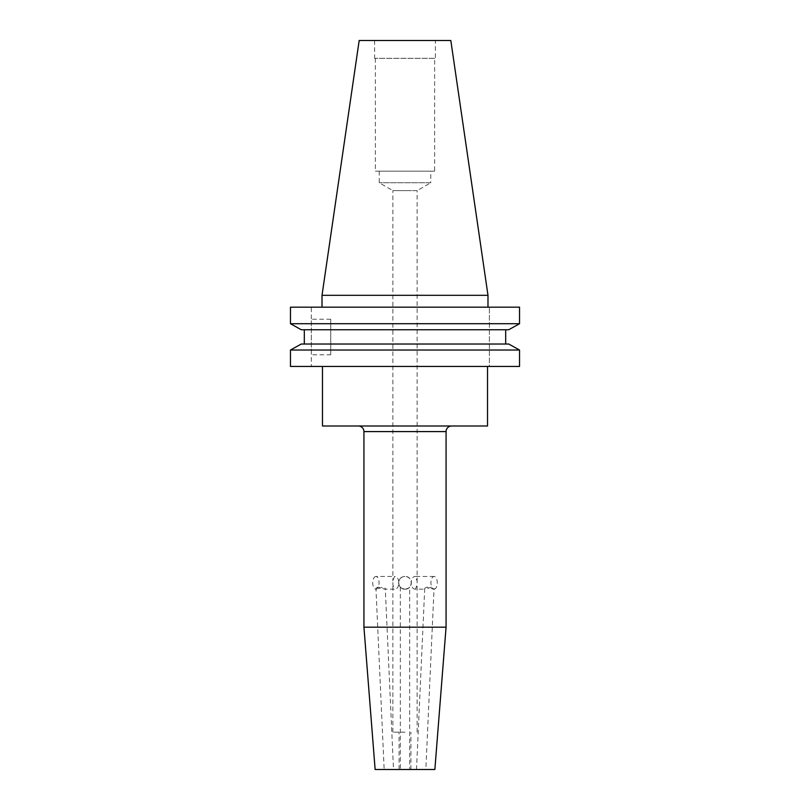 <?xml version="1.0" encoding="UTF-8"?>
<svg xmlns="http://www.w3.org/2000/svg" width="810" height="810" viewBox="0 0 810 810"><rect width="100%" height="100%" fill="white"/><g stroke="black" fill="none" stroke-linecap="round" stroke-linejoin="round"><path stroke-width="0.61" stroke-dasharray="4.05 3.04" d="M393.498 769.5L384.163 769.5L393.498 769.5L385.297 588.718L384.689 589.164L378.219 587.118C375.931 587.898 375.394 588.587 376.609 589.164L382.887 587.118C385.246 587.898 385.854 588.576 384.689 589.164L394.49 589.164L392.86 584.678L392.87 580.952L394.49 576.467C400.251 576.072 400.241 589.558 394.49 589.164M434.099 589.164A6.348 3.169 -90 0 0 437.278 582.815A6.348 3.169 -90 0 0 434.099 576.467A6.348 3.169 -90 0 0 430.93 582.815A6.348 3.169 -90 0 0 434.099 589.164L433.39 589.164C434.606 588.587 434.069 587.908 431.781 587.118L425.311 589.164L424.703 588.718L416.502 769.5L425.837 769.5L416.502 769.5M434.099 576.467L415.51 576.467L417.13 580.952L417.13 584.678L415.51 589.164L425.311 589.164C424.146 588.576 424.754 587.888 427.113 587.118L433.39 589.164L434.038 588.718L425.837 769.5M375.901 576.467A6.348 3.169 90 0 0 372.721 582.815A6.348 3.169 90 0 0 375.901 589.164A6.348 3.169 90 0 0 379.07 582.815A6.348 3.169 90 0 0 375.901 576.467L394.49 576.467M375.901 589.164L376.609 589.164L375.962 588.718L384.163 769.5M451.666 425.999L358.334 425.999L451.666 425.999M409.668 587.118C409.414 587.898 407.855 588.587 405 589.164A6.348 6.348 0 0 1 398.652 582.815A6.348 6.348 0 0 1 405 576.467C396.809 576.082 396.799 589.548 405 589.164C402.145 588.587 400.596 587.908 400.332 587.118C400.565 587.898 402.125 588.576 405 589.164C407.875 588.576 409.435 587.888 409.668 587.118L409.668 769.5L400.332 769.5L409.668 769.5M400.332 587.118L400.332 769.5M330.733 354.81L330.733 319.241L330.733 354.81L311.313 354.81L311.313 319.241L311.313 354.81M330.733 319.241L311.313 319.241M430.758 171.183L379.242 171.183L430.758 171.183L430.758 182.756L379.242 182.756L430.758 182.756L417.13 190.623L405 190.623L417.13 190.623L417.13 580.952M379.242 171.183L379.242 182.756L392.87 190.623L405 190.623L392.87 190.623L392.87 580.952M434.636 58.31L375.364 58.31L434.636 58.31L434.636 171.183L375.364 171.183L434.636 171.183M375.364 58.31L375.364 171.183M435.395 40.5L374.605 40.5L435.395 40.5L435.395 58.31L374.605 58.31L435.395 58.31M374.605 40.5L374.605 58.31M405 732.159L392.87 732.159L405 732.159M405 769.5L399.077 769.5L405 769.5M487.519 366.444L322.481 366.444L487.519 366.444M487.984 307.172L322.016 307.172L487.984 307.172M290.466 323.727L519.534 323.727L519.534 307.172L290.466 307.172L311.313 307.172L311.313 366.444L311.313 307.172L290.466 307.172L290.466 323.727M290.466 366.444L519.534 366.444L519.534 350.031L290.466 350.031L290.466 366.444L311.313 366.444L290.466 366.444M301.279 329.741L508.72 329.741L505.683 329.741L505.683 344.017L508.72 344.017L304.317 344.017L505.683 344.017M304.317 329.741L505.683 329.741L304.317 329.741L304.317 344.017L301.279 344.017L508.72 344.017M489.402 366.444L519.534 366.444L489.402 366.444L489.402 307.172L489.402 366.444M505.683 329.741L508.72 329.741M301.279 344.017L304.317 344.017M405 589.164C413.201 589.558 413.181 576.072 405 576.467A6.348 6.348 0 0 1 411.348 582.815A6.348 6.348 0 0 1 405 589.164M415.51 589.164C409.759 589.548 409.749 576.082 415.51 576.467M322.016 295.316L487.984 295.316M322.481 425.999L487.519 425.999M363.933 627.173L446.067 627.173M375.131 769.5L434.869 769.5M359.184 40.5L450.816 40.5M363.933 431.598L446.067 431.598M399.077 769.5L399.077 732.159M392.87 732.159L392.87 584.678M417.13 732.159L417.13 584.678M410.923 769.5L410.923 732.159"/><path stroke-width="1.21" d="M358.334 425.999A5.599 5.599 0 0 1 363.933 431.598L363.933 627.173L446.067 627.173L434.869 769.5L375.131 769.5L363.933 627.173M451.666 425.999A5.599 5.599 0 0 0 446.067 431.598L446.067 627.173M322.016 295.316L487.984 295.316L450.816 40.5L359.184 40.5L322.016 295.316L322.016 307.172M322.481 366.444L322.481 425.999L487.519 425.999L487.519 366.444M487.984 295.316L487.984 307.172M508.72 329.741L519.534 323.727L290.466 323.727L301.279 329.741L290.466 323.727L290.466 307.172L519.534 307.172L519.534 323.727L508.72 329.741L301.279 329.741M301.279 344.017L290.466 350.031L290.466 366.444L519.534 366.444L519.534 350.031L290.466 350.031L301.279 344.017L508.72 344.017L519.534 350.031L508.72 344.017M304.317 344.017L304.317 329.741M505.683 344.017L505.683 329.741M446.067 431.598L363.933 431.598"/></g></svg>
